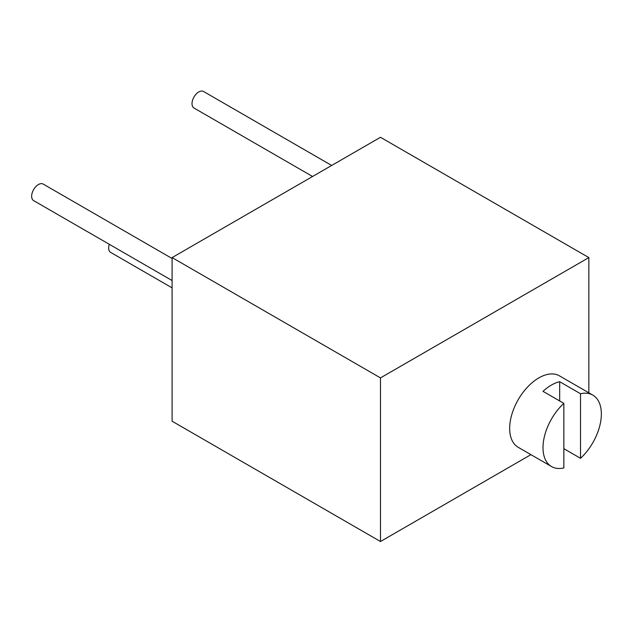 <?xml version="1.0" encoding="UTF-8"?>
<svg xmlns="http://www.w3.org/2000/svg" width="633" height="633" viewBox="0 0 633 633"><rect width="100%" height="100%" fill="white"/><g stroke="black" fill="none" stroke-linecap="round" stroke-linejoin="round"><path stroke-width="0.95" d="M588.848 392.824L588.848 257.591L380.473 137.29L172.097 257.591L172.097 421.214L380.473 541.516L530.921 454.652M380.473 541.516L380.473 377.901L588.848 257.591M563.845 448.678L580.516 458.3A41.256 23.817 120 0 0 601.35 413.99A41.256 23.817 120 0 0 592.805 395.103L559.469 375.86A41.256 23.817 120 0 0 527.677 386.913A41.256 23.817 120 0 0 509.668 428.43A41.256 23.817 120 0 0 518.213 447.317L551.549 466.561A41.256 23.817 120 0 0 563.845 467.929L563.845 403.363A41.256 23.817 120 0 0 543.003 447.673A41.256 23.817 120 0 0 551.549 466.561M172.097 257.591L380.473 377.901M312.575 176.488L193.991 108.029A9.55 5.515 -60 0 1 192.013 103.654A9.55 5.515 -60 0 1 196.183 94.04A9.55 5.515 -60 0 1 203.541 91.484L331.676 165.458M172.097 280.554L33.628 200.614A9.55 5.515 -60 0 1 31.65 196.238A9.55 5.515 -60 0 1 35.82 186.632A9.55 5.515 -60 0 1 43.179 184.068L172.097 258.501M172.097 287.873L110.64 252.393A9.55 5.515 -60 0 1 108.662 248.017A9.55 5.515 -60 0 1 109.311 244.306M559.675 400.958L559.675 381.707A41.256 23.817 120 0 0 543.003 391.336L563.845 403.363M592.805 395.103A41.256 23.817 120 0 0 580.516 393.742L580.516 458.3M559.675 381.707L580.516 393.742"/></g></svg>
